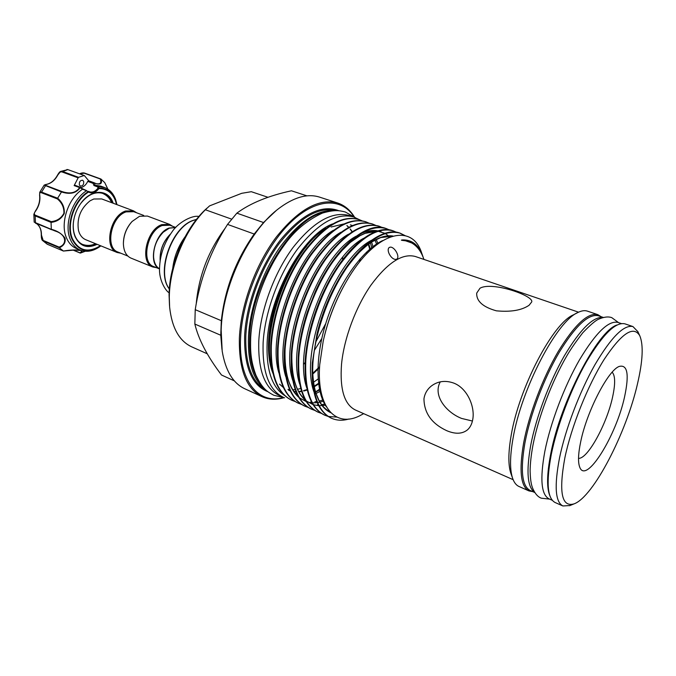 <?xml version="1.0" encoding="UTF-8"?>
<svg xmlns="http://www.w3.org/2000/svg" width="676" height="676" viewBox="0 0 676 676"><rect width="100%" height="100%" fill="white"/><g stroke="black" fill="none" stroke-linecap="round" stroke-linejoin="round"><path stroke-width="1.01" d="M534.784 492.458C527.424 487.447 526.063 471.755 530.702 445.374C536.026 417.481 549.36 381.898 564.283 355.914C580.287 329.195 593.241 316.376 603.144 317.458M534.851 492.559L530.204 490.497C521.99 486.264 520.233 470.42 524.922 442.949C530.246 414.582 543.952 378.315 559.213 352.331C575.597 325.646 588.669 313.47 598.446 315.793L603.254 317.424M550.053 496.26C546.571 488.292 546.808 474.138 550.754 453.79C560.463 401.916 597.821 330.691 616.943 325.012M552.258 500.282L549.03 498.846C541.214 494.79 539.82 478.946 544.848 451.315C550.501 422.762 564.384 386.114 579.552 359.759C595.818 332.693 608.611 320.247 617.948 322.418L621.286 323.55M98.958 186.584L104.679 187.573L100.766 186.137L94.893 185.148L98.958 186.584L98.704 188.866L97.902 188.266L97.8 186.956L93.947 185.545L93.102 183.348L94.285 182.833L88.725 180.796L94.074 182.757M97.124 244.34C87.28 248.878 79.945 246.343 75.104 236.718C73.38 232.502 72.822 227.677 73.422 222.227C74.292 215.348 76.734 209.078 80.765 203.425C91.066 188.663 108.413 188.866 113.027 202.834L113.171 203.239M73.507 221.542L73.456 221.965C72.873 227.271 73.422 231.986 75.095 236.093C76.912 240.352 79.624 243.242 83.233 244.763C87.212 246.317 91.454 246.022 95.95 243.859M79.396 185.004L80.452 186.111C82.911 186.001 83.976 184.413 83.647 181.345L82.582 180.222C80.123 180.34 79.058 181.929 79.396 185.004M104.679 187.573C109.698 189.525 113.331 193.446 115.562 199.344L116.965 204.659M100.868 245.861C93.77 251.168 86.9 252.579 80.25 250.095C75.915 248.244 72.636 244.763 70.414 239.642C63.73 225.116 72.053 199.733 86.528 190.725L82.641 189.238C68.141 198.178 59.818 223.528 66.544 238.045C68.775 243.166 72.062 246.647 76.413 248.498L80.25 250.095M107.881 189.179L104.729 182.613L100.952 179.03C102.583 183.889 100.386 185.216 94.361 183.01L94.995 185.148M82.641 189.238L80.089 187.708C76.126 193.302 69.924 194.705 61.491 191.933L57.637 198.22C62.429 202.335 64.642 207.397 64.288 213.405C61.558 218.678 57.156 221.677 51.063 222.396L51.325 229.291C57.511 230.888 62.091 233.871 65.057 238.248C65.749 242.549 63.84 245.726 59.319 247.771L63.392 251.024C70.659 249.85 76.557 249.647 81.095 250.416M81.281 250.475C82.464 251.134 82.193 251.996 80.478 253.061L85.218 251.278M143.709 215.441L133.755 211.706L126.133 211.875C110.991 216.413 104.746 247.957 117.996 252.064L127.84 256.06M136.679 212.796L133.485 210.844L125.618 211.013C109.977 215.686 103.521 248.269 117.21 252.511L120.886 253.238M175.692 227.516L169.313 228.158L163.355 232.113C156.663 239.101 153.401 247.441 153.587 257.117C154.069 262.837 156.055 266.75 159.544 268.862C147.478 263.894 154.584 232.814 169.042 228.057L175.718 227.491M159.544 268.938L153.655 266.547C140.692 262.592 147.334 230.372 162.299 225.514L169.794 225.226L175.752 227.457M156.443 267.679L152.844 267.003C139.45 262.913 146.312 229.637 161.767 224.635L169.507 224.339L172.608 226.283M152.844 267.003L130.95 258.097C126.201 255.925 123.683 251.142 123.395 243.766C123.564 235.265 126.463 227.829 132.107 221.466L139.56 216.269L147.376 216.05L169.507 224.339M231.631 219.142L205.369 209.763C184.683 230.431 169.456 267.375 169.296 297.44L169.625 307.141C171.881 327.759 179.224 340.983 191.663 346.822L207.253 353.801M196.209 304.082C198.71 276.138 208.402 250.788 225.277 228.049M169.499 305.467L169.076 294.939C169.194 264.578 185.562 227.17 206.864 208.242L206.907 208.2M251.311 191.697L267.983 197.299L251.311 191.697L241.704 193.311L209.577 205.876L205.369 209.763M580.709 441.682C586.827 411.422 608.096 370.321 619.165 366.451C627.556 364.271 629.356 374.411 624.565 396.871C616.275 435.648 586.109 484.582 579.78 467.302C577.853 462.452 578.157 453.909 580.709 441.682M578.529 458.32C587.512 459.35 606.82 424.105 612.574 397.116C615.447 383.909 615.312 375.611 612.169 372.206M564.849 457.88C558.596 492.289 561.697 507.6 574.152 503.831C593.393 496.894 626.373 432.868 637.544 383.613C642.834 360.874 643.586 344.929 639.792 335.778C633.564 325.232 621.683 333.107 604.158 359.429C587.782 385.438 571.347 426.564 564.849 457.88M569.995 505.538L562.88 505.961C555.292 502.006 554.168 486.027 559.5 458.032C565.457 429.074 579.602 391.776 594.846 364.888C611.172 337.273 623.872 324.497 632.947 326.567L637.89 331.705M342.58 259.829L342.698 257.336M354.393 216.928C350.117 209.974 344.574 205.343 337.755 203.037L319.596 197.13C307.234 193.209 293.207 197.333 277.506 209.501C248.109 232.181 222.218 287.038 221.162 330.023L222.193 351.114C225.488 370.701 233 383.241 244.746 388.742L262.102 396.702C268.685 399.634 275.901 399.989 283.751 397.767M303.794 364.051L305.096 362.539M314.34 350.413L321.751 338.575M221.322 320.703L195.229 309.667C200.02 279.044 210.785 250.619 227.533 224.407L254.201 234.031C235.763 260.328 224.804 289.218 221.322 320.703L220.756 335.245L221.956 349.433M315.869 341.786L325.748 323.542M337.755 203.037C319.021 197.958 298.462 209.383 276.087 237.318C255.562 264.738 240.91 304.952 239.388 337.839C238.738 369.29 246.309 388.911 262.102 396.702M353.861 216.514C340.991 196.826 314.543 198.085 288.753 224.297C262.981 250.348 242.304 298.893 240.588 337.831C238.256 380.749 258.139 404.561 283.083 397.716M334.29 210.566C316.774 209.543 298.53 221.956 279.56 247.805C262.102 273.019 249.943 307.901 248.464 336.733C247.636 362.395 253.035 379.76 264.662 388.818M324.962 212.239C292.683 217.097 251.193 283.7 249.655 336.716C248.844 356.151 251.937 370.997 258.933 381.272M332.55 223.925C303.186 234.724 269.141 294.888 267.147 342.326C266.065 369.485 271.828 387.171 284.444 395.392M372.003 248.582L370.414 242.828M331.291 418.148L331.012 418.03C317.196 411.202 310.96 392.857 312.312 362.995L316.985 333.885C321.539 315.616 328.215 298.462 337.003 282.416C356.751 246.106 383.309 226.959 399.584 232.975L404.645 235.518M405.101 235.628L400.158 233.169C384.602 229.003 366.891 240.403 347.008 267.35C328.637 293.925 315.084 332.119 312.895 363.24C311.535 393.111 317.754 411.456 331.57 418.275C336.885 420.59 342.673 420.835 348.926 419.01M291.669 400.209L291.398 400.091C276.915 392.976 270.037 374.715 270.763 345.326C272.318 314.737 285.466 277.506 303.93 251.802C323.931 225.742 342.107 214.926 358.457 219.362L358.728 219.455M362.015 220.798L359.007 219.548C342.673 215.112 324.497 225.928 304.496 252.004C286.041 277.726 272.884 314.965 271.321 345.563C270.577 374.96 277.447 393.212 291.931 400.336L294.998 401.476M298.141 403.141L297.871 403.023C283.489 395.95 276.712 377.681 277.549 348.216C279.196 317.534 292.412 280.151 310.867 254.303C330.851 228.099 348.951 217.199 365.175 221.593L368.471 222.995M368.766 223.046L365.733 221.77C349.517 217.385 331.417 228.294 311.433 254.506C292.987 280.371 279.771 317.762 278.106 348.453C277.27 377.926 284.038 396.195 298.403 403.268L301.504 404.409M307.808 407.214L304.403 405.98C290.122 398.95 283.455 380.664 284.385 351.123C286.142 320.356 299.417 282.813 317.855 256.829C337.823 230.482 355.855 219.48 371.952 223.832L372.231 223.925M375.569 225.302L372.51 224.018C356.421 219.666 338.397 230.677 318.43 257.032C300 283.033 286.709 320.585 284.951 351.359C284.005 380.909 290.672 399.203 304.935 406.217L308.062 407.375M314.416 410.188L310.977 408.955C296.806 401.975 290.249 383.681 291.28 354.055C293.139 323.196 306.481 285.5 324.911 259.373C344.853 232.882 362.809 221.787 378.78 226.088L379.059 226.19M382.422 227.584L379.337 226.274C363.384 221.973 345.436 233.076 325.486 259.584C307.065 285.72 293.714 323.432 291.846 354.292C290.807 383.926 297.364 402.228 311.518 409.2L314.67 410.357M317.872 412.081L317.602 411.954C303.549 405.025 297.094 386.714 298.234 357.004C299.147 342.766 302.197 327.716 307.394 311.856L315.084 292.108C334.595 247.779 366.865 220.959 385.658 228.37L389.03 229.832M389.325 229.882L386.224 228.556C370.397 224.297 352.526 235.501 332.6 262.153C314.196 288.432 300.778 326.305 298.8 357.249C297.66 386.959 304.107 405.279 318.151 412.199L321.328 413.357M324.556 415.106L324.286 414.98C310.343 408.101 303.997 389.773 305.239 359.987C305.983 348.858 308.07 337.045 311.509 324.539C315.354 310.85 320.416 297.854 326.685 285.551C346.551 246.005 375.298 224.136 392.595 230.668L392.883 230.761M396.288 232.198L393.17 230.854C377.47 226.646 359.674 237.944 339.774 264.738C321.387 291.17 307.901 329.204 305.822 360.232C304.563 390.027 310.901 408.355 324.835 415.225L328.037 416.391M328.333 416.467L336.749 417.092M578.58 312.185L415.402 256.508C402.482 253.018 387.703 262.508 371.065 284.976C355.737 306.921 343.974 338.532 341.524 364.263C339.707 389.308 344.346 404.561 355.441 410.019L513.152 479.69M577.338 312.802L573.299 314.906C553.01 323.196 519.058 387.804 511.183 435.293C508.124 452.912 508.098 465.848 511.115 474.104L512.662 478.388M446.684 430.663C455.261 434.296 462.173 434.043 467.412 429.902C470.217 427.435 472.009 423.877 472.794 419.221C475.051 406.386 467.167 388.193 453.799 383.106C445.526 380.174 438.124 381.078 431.601 385.819C427.325 389.139 424.781 393.457 423.962 398.772C424.122 413.044 431.702 423.675 446.684 430.663M601.057 316.681L597.854 314.67L587.452 311.137C584.757 310.225 581.571 310.681 577.887 312.515C556.88 321.041 521.306 388.818 513.008 438.513C509.788 456.925 509.738 470.412 512.864 478.98C514.335 482.816 516.363 485.317 518.965 486.475L529.004 490.928L532.722 491.613M597.854 314.67C587.976 312.312 574.761 324.598 558.215 351.52C542.803 377.74 528.978 414.337 523.63 442.966C518.906 470.665 520.706 486.652 529.004 490.928M632.947 326.567L624.894 323.838C615.625 321.7 602.806 334.366 586.43 361.821C571.144 388.548 557.075 425.686 551.261 454.576C546.073 482.503 547.349 498.482 555.106 502.513L562.88 505.961M234.411 380.901L221.5 375.003C207.473 356.548 198.583 339.563 194.84 324.049L195.229 309.667M361.854 414.633L361.052 415.056C336.487 428.736 316.25 408.321 319.74 364.575L323.196 341.211C327.97 319.875 335.761 299.84 346.577 281.115C375.095 231.471 412.115 222.15 421.748 253.221L422.035 254.049M423.21 257.429L422.635 255.731C418.714 245.042 412.106 239.769 402.82 239.904C398.899 240.225 404.02 240.529 405.608 240.808L411.667 242.938C416.931 245.895 420.903 251.033 423.556 258.35L423.936 259.423M396.744 259.17L395.494 259.423C390.787 259.229 385.768 249.52 389.469 247.357L390.644 247.112C395.071 247.382 400.175 256.99 396.744 259.17M319.748 382.54L314.171 386.19M307.107 389.537L303.566 390.652M301.504 391.108L298.699 391.505M295.978 391.607L293.899 391.48M290.215 390.796L288.669 390.305M283.447 387.576L279.518 384.12M272.927 373.321C269.335 364.33 267.924 353.049 268.685 339.47C270.324 308.188 286.328 268.896 306.608 246.25M289.936 271.617C277.878 294.128 271.017 316.841 269.352 339.749C268.685 351.19 269.606 361.052 272.09 369.35C259.829 329.009 291.305 248.422 326.009 228.311M288.728 390.373L290.274 390.905M294.06 391.708L296.088 391.869M298.876 391.818L301.623 391.48M303.735 391.049L307.217 390.001M314.281 386.756L319.807 383.216M318.1 378.966L313.512 382.303M300.735 388.497L297.541 389.266M295.226 389.613L292.759 389.773M289.691 389.63L287.925 389.368M319.452 389.258L315.565 391.945M353.725 216.988L349.407 215.559C332.364 210.92 313.563 221.584 293.004 247.56C274.126 273.028 260.488 310.259 258.798 340.738C257.902 370.059 264.688 388.277 279.163 395.392L283.303 397.268C268.904 390.187 262.178 371.952 263.133 342.588C264.899 312.05 278.58 274.726 297.448 249.165C317.999 223.097 336.758 212.374 353.725 216.988L359.184 219.607M117.21 252.511L85.784 239.726C82.878 238.51 80.706 236.186 79.253 232.755L78.492 230.457C76.667 218.356 80.528 208.478 90.069 200.814L93.744 199.006L101.713 198.938L133.485 210.844M440.279 381.864C432.589 395.654 446.329 412.461 461.59 418.427L472.431 421.038M529.097 305.256L531.708 301.944C534.167 295.784 491.875 281.14 479.985 288.238L476.707 293.105C476.335 301.15 482.892 307.048 496.378 310.825C510.769 312.177 521.678 310.318 529.097 305.256M366.569 252.097L366.831 253.618M331.079 227.009L343.628 224.01M350.345 224.838L352.069 225.387M368.319 244.298L370.076 250.374M370.558 249.917L368.775 243.968M194.84 324.049L220.756 335.245M276.197 210.582L263.522 222.539L236.862 213.151C250.179 203.256 268.372 195.803 291.432 190.784L306.946 195.854M227.533 224.407L236.862 213.151M263.522 222.539L254.201 234.031M170.166 234.352L170.132 234.378C163.195 241.526 159.849 250.086 160.111 260.049L160.111 260.091M170.538 233.989L170.504 234.023C163.33 241.416 159.874 250.264 160.144 260.556L160.144 260.606M185.03 236.853C178.219 246.284 174.121 256.77 172.735 268.321M184.573 237.698L178.794 249.579L173.048 267.096M153.57 256.762C153.418 247.331 156.595 239.194 163.093 232.367M123.395 243.275C123.573 235.104 126.361 227.956 131.778 221.821M98.704 188.866C95.493 192.736 92.198 193.835 88.826 192.178L88.438 192.161C74.411 200.434 66.104 224.981 72.543 239C78.931 250.973 88.235 253.204 100.454 245.692M94.302 182.85L96.144 183.652C100.335 184.447 101.704 182.892 100.259 178.996L84.213 173.191L79.675 173.85M84.356 175.557L67.837 169.608L84.356 175.557L88.776 180.805M61.803 171.865L67.837 169.608L60.654 171.425C59.894 171.594 58.888 172.752 57.629 174.915L57.84 174.949C55.009 180.205 51.266 183.348 46.61 184.396C44.726 184.59 44.43 184.92 45.723 185.385L61.905 191.528C69.949 194.232 75.847 192.939 79.607 187.641L80.385 187.277L74.985 185.266L74.14 185.596L78.146 177.847L61.803 171.865C60.156 171.704 58.837 172.735 57.84 174.949L60.654 171.425L62.217 171.349L78.56 177.323L78.146 177.847M100.724 245.802C88.21 253.703 78.653 251.514 72.062 239.245C65.521 225.015 73.946 200.071 88.201 191.68L86.528 190.725M41.456 235.087L43.179 240.428L59.015 247.07C67.245 244.627 66.763 234.547 55.195 231.031L51.325 229.291M51.063 222.396L34.873 215.771L33.842 214.292L34.18 222.134L51.325 229.358M61.491 191.933L44.177 185.106L39.749 192.28L41.287 191.992L57.637 198.22M84.154 175.54L78.56 177.323M82.379 173.073L84.458 173.064M100.682 178.92L84.711 173.141L100.952 179.03M80.478 253.061L79.852 252.807C81.5 251.878 81.855 251.1 80.909 250.492L72.907 250.002M59.319 247.771L43.289 241.019L47.21 244.197L63.392 251.024M43.179 240.428L43.289 241.019L42.554 240.512L41.422 236.144M35.431 211.301L35.566 211.115C34.053 212.957 33.927 214.292 35.169 215.129L51.207 221.61C57.004 221.018 61.237 218.238 63.907 213.27C64.144 207.549 61.972 202.766 57.376 198.913L57.604 198.288M57.376 198.913L41.228 192.677C39.842 192.347 39.36 193.277 39.791 195.448C40.374 201.017 38.963 206.239 35.566 211.115M79.776 187.438L83.089 189.01M80.917 187.615C83.782 186.88 86.055 184.81 87.753 181.396L88.725 180.796M83.233 189.086L86.646 190.632M111.988 202.792C110.146 198.161 107.231 195.06 103.251 193.505C95.367 191.156 87.821 194.536 80.613 203.645L80.359 203.991M94.048 182.748L93.102 183.348L87.753 181.396M94.893 185.148L93.947 185.545M98.806 186.584L97.8 186.956M88.75 191.435L89.502 191.79C92.468 192.668 95.265 191.502 97.902 188.266L99.009 188.063C106.859 188.089 112.393 192.178 115.621 200.341L116.813 204.6M80.385 187.277L82.725 189.17M88.438 192.161L88.615 191.35M88.826 192.178L88.7 191.401L89.502 191.79M80.909 250.492L74.943 249.993L63.434 251.05M100.8 178.946L100.259 178.996M94.361 183.01L96.144 183.652M46.61 184.396L46.433 184.379C51.004 183.373 54.731 180.222 57.629 174.915L57.79 175.059M44.177 185.106L46.272 184.455M74.14 185.596L80.089 187.708M51.207 221.61L51.063 222.32M59.015 247.07L59.277 247.729M35.169 215.129L35.448 223.148L55.195 231.031M116.542 204.498L115.444 200.679C112.258 192.643 106.808 188.612 99.076 188.596M196.488 219.43L193.235 220.46C171.78 227.575 156.266 272.259 169.346 288.905M338.718 210.659C321.37 204.262 301.902 214.081 280.303 240.115C260.505 265.71 246.165 304.166 244.644 335.626C244.011 366.713 251.793 385.43 267.975 391.759M336.023 210.532C318.59 206.552 299.696 217.503 279.323 243.385C260.632 268.735 247.331 305.442 245.836 335.609C245.101 364.212 251.793 382.346 265.913 390.018M360.266 261.097L360.139 258.832M352.221 231.64L350.312 229.02M348.748 227.237L346.965 225.547M312.751 374.09L319.545 367.719M373.253 247.484L371.301 241.036M314.898 394.007L315.988 393.525M316.047 393.491L320.872 390.956M377.977 243.69L376.219 239.439M321.43 396.727L322.139 396.406M285.044 349.838C284.402 372.797 288.965 388.59 298.716 397.235M299.502 397.885L306.262 401.595M309.447 402.431L311.45 402.71M312.397 402.786L315.455 402.786M315.76 402.769L317.255 402.626M317.695 402.566L319.79 402.203M319.959 402.169L323.711 401.147M291.821 354.68C291.466 376.895 296.029 392.131 305.527 400.369M306.304 401.003L313.03 404.611M313.537 404.772L318.734 405.701M319.182 405.718L325.528 405.237M389.917 236.989L385.303 233.533M384.855 233.296L377.977 231.226M377.056 231.141C365.784 230.558 353.396 237.69 339.91 252.554M323.103 292.945L313.875 316.647M392.891 236.008C382.16 234.487 370.009 240.842 356.455 255.089M334.24 287.63C327.623 300.364 322.376 313.867 318.489 328.122M312.616 368.927C313.115 392.562 319.182 407.163 330.801 412.732M344.278 285.171C335.38 301.192 328.697 318.371 324.226 336.716M314.585 392.688L320.601 389.41M333.462 230.246C298.454 250.095 266.243 332.6 278.918 373.017M340.966 232.206C305.67 251.785 272.715 336.225 285.787 376.693M348.512 234.192C312.954 253.492 279.239 339.884 292.716 380.377M381.188 231.851L378.577 231.04M377.867 230.888C372.713 229.84 366.916 230.82 360.477 233.828M356.1 236.211C320.306 255.207 285.821 343.577 299.696 384.078M363.739 238.248C327.716 256.931 292.454 347.32 306.727 387.787M371.428 240.318C335.195 258.663 299.155 351.089 313.816 391.514M405.853 240.859L404.561 240.031M382.557 240.622C363.088 249.579 339.952 281.419 327.564 317.94C314.965 354.942 315.143 391.074 326.44 406.918M417.582 247.762C413.678 242.76 408.76 240.141 402.82 239.904M45.723 185.385L41.228 192.677M36.512 223.587C39.935 226.08 41.582 230.017 41.447 235.392M51.427 229.679L34.18 222.134M73.228 250.044L79.852 252.807M63.468 251.066L47.582 244.382M66.941 169.482L68.2 169.744M79.548 173.808C81.576 172.904 83.275 172.676 84.618 173.098L84.213 173.191M618.565 322.621L611.805 317.661C608.307 316.343 603.778 316.917 598.209 319.376C595.15 320.804 590.013 325.249 582.813 332.719C575.851 341.718 570.519 349.433 566.818 355.863C551.793 381.636 538.333 417.202 532.925 445.349C531.15 454.914 530.212 463.466 530.111 470.986C530.423 481.903 531.615 485.275 532.595 488.072C534.91 493.531 537.809 496.902 541.29 498.187L549.622 499.108M355.061 217.478L345.335 212.011C338.98 210.321 334.181 209.737 322.41 213.092C306.988 220.258 294.297 230.913 284.334 245.075C265.584 270.459 252.292 306.929 250.695 337.299C250.306 350.176 250.441 360.232 255.934 375.231C262.685 389.308 267.426 391.767 273.763 395.249L284.621 397.818M169.135 292.691C166.668 291.964 158.809 281.165 159.544 268.042C160.001 255.038 164.124 243.039 171.924 232.045C178.16 222.167 192.854 214.858 198.896 216.497M169.338 289.024C155.919 272.428 171.273 227.711 192.93 220.452L196.564 219.337M574.152 503.831L569.555 505.716M359.657 261.857L359.556 259.5M357.089 243.69L356.903 243.039M352.01 231.775L350.134 229.096M348.622 227.305L346.864 225.573M331.012 418.03L331.57 418.275M291.398 400.091L291.931 400.336M297.871 403.023L298.403 403.268M304.403 405.98L304.935 406.217M310.977 408.955L311.518 409.2M317.602 411.954L318.151 412.199M324.277 414.98L324.835 415.225M358.457 219.362L359.007 219.548M365.175 221.593L365.733 221.77M371.952 223.832L372.51 224.018M378.78 226.088L379.337 226.274M385.658 228.37L386.224 228.556M392.595 230.668L393.17 230.854M399.584 232.975L400.158 233.169M363.688 413.661L361.052 415.056M422.635 255.731L421.748 253.221M95.536 243.69C91.023 245.794 86.511 245.954 81.99 244.18M111.574 202.639C109.782 198.136 106.571 194.958 101.941 193.099M304.868 379.287L305.417 378.923M312.718 373.355L319.604 366.722M639.792 335.778L637.696 331.282M321.768 395.004L320.99 395.375M374.994 240.065L376.549 244.028M285.069 349.509C284.106 373.769 289.421 387.923 298.175 396.28M310.901 401.73L311.425 401.764M314.931 401.73L316.799 401.527M319.309 401.054L322.705 400.082M291.846 354.376C291.517 376.49 295.902 391.505 304.994 399.423M317.526 404.654L318.219 404.696M321.607 404.611L324.7 404.163M388.827 237.42L387.5 236.161M376.093 231.479L365.175 233.33L360.046 235.687L350.337 242.346L339.724 252.773M391.835 236.321L380.732 237.555L371.775 241.94C368.462 243.926 363.299 248.371 356.286 255.283M329.711 411.549C325.536 409.495 322.004 405.887 319.131 400.724L315.962 393.229C315.075 391.142 312.532 379.827 312.625 368.648M315.624 392.131L320.593 389.376M47.21 244.197L42.554 240.512M72.983 250.052L80.123 253.035M104.78 182.681L107.898 189.187M39.749 192.271L39.605 195.288C40.205 200.882 38.777 206.155 35.338 211.098L33.842 214.292M36.479 223.57C39.774 225.936 41.371 229.823 41.27 235.231C41.329 238.18 41.751 239.938 42.554 240.504L42.554 240.504"/></g></svg>
